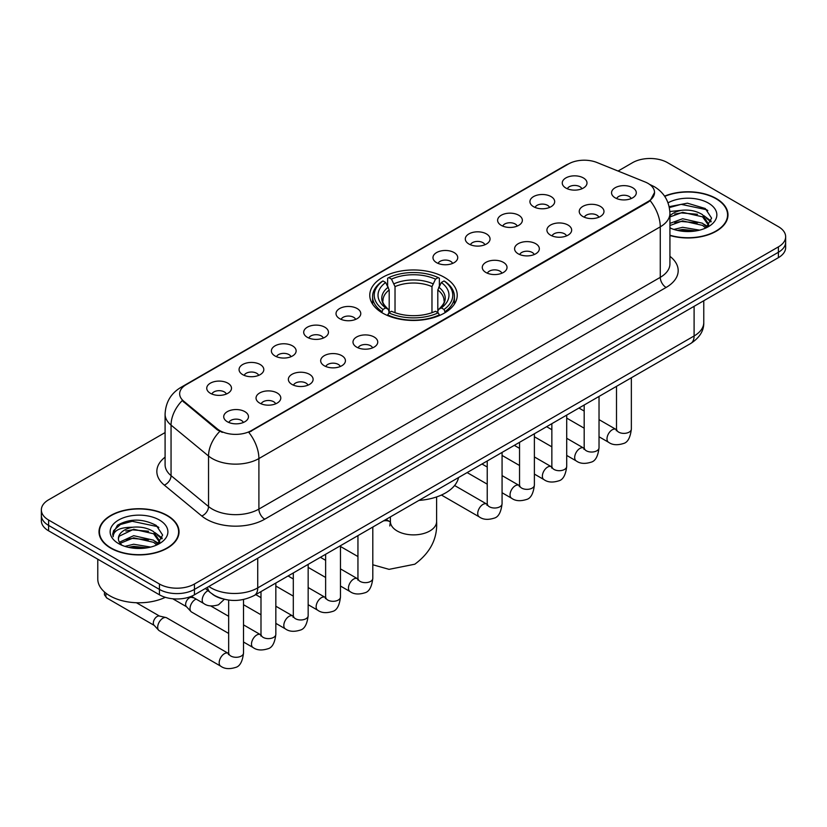 <?xml version="1.0" encoding="UTF-8"?>
<svg xmlns="http://www.w3.org/2000/svg" width="827" height="827" viewBox="0 0 827 827"><rect width="100%" height="100%" fill="white"/><g stroke="black" fill="none" stroke-linecap="round" stroke-linejoin="round"><path stroke-width="1.24" d="M444.419 277.355A43.728 25.244 0 0 0 396.764 271.887A43.728 25.244 0 0 0 369.772 295.208A43.728 25.244 0 0 0 382.581 313.061A43.728 25.244 0 0 0 430.236 318.529A43.728 25.244 0 0 0 457.228 295.208A43.728 25.244 0 0 0 444.419 277.355M533.56 206.698A12.374 7.143 180 0 1 531.099 204.672A12.374 7.143 180 0 1 535.203 195.792A12.374 7.143 180 0 1 551.061 196.588A12.374 7.143 180 0 1 553.511 204.672A12.374 7.143 180 0 1 533.56 206.698M549.552 207.432A7.422 4.29 0 0 0 547.557 205.344A7.422 4.29 0 0 0 540.248 204.259A7.422 4.29 0 0 0 535.069 207.432M501.234 225.357A12.374 7.143 180 0 1 498.784 223.331A12.374 7.143 180 0 1 502.878 214.451A12.374 7.143 180 0 1 518.736 215.247A12.374 7.143 180 0 1 521.196 223.331A12.374 7.143 180 0 1 501.234 225.357M517.237 226.091A7.422 4.29 0 0 0 515.242 224.003A7.422 4.29 0 0 0 507.923 222.918A7.422 4.29 0 0 0 502.744 226.091M468.919 244.017A12.374 7.143 180 0 1 466.469 241.991A12.374 7.143 180 0 1 470.563 233.111A12.374 7.143 180 0 1 486.421 233.907A12.374 7.143 180 0 1 488.881 241.991A12.374 7.143 180 0 1 468.919 244.017M484.911 244.751A7.422 4.29 0 0 0 482.927 242.662A7.422 4.29 0 0 0 475.608 241.577A7.422 4.29 0 0 0 470.429 244.751M436.604 262.676A12.374 7.143 180 0 1 434.144 260.65A12.374 7.143 180 0 1 438.248 251.77A12.374 7.143 180 0 1 454.106 252.566A12.374 7.143 180 0 1 456.556 260.65A12.374 7.143 180 0 1 436.604 262.676M452.596 263.41A7.422 4.29 0 0 0 450.601 261.322A7.422 4.29 0 0 0 443.293 260.236A7.422 4.29 0 0 0 438.114 263.41M339.649 318.653A12.374 7.143 180 0 1 337.189 316.627A12.374 7.143 180 0 1 341.293 307.747A12.374 7.143 180 0 1 357.15 308.543A12.374 7.143 180 0 1 359.6 316.627A12.374 7.143 180 0 1 339.649 318.653M355.641 319.387A7.422 4.29 0 0 0 353.646 317.299A7.422 4.29 0 0 0 346.327 316.214A7.422 4.29 0 0 0 341.148 319.387M307.324 337.313A12.374 7.143 180 0 1 304.874 335.286A12.374 7.143 180 0 1 308.967 326.407A12.374 7.143 180 0 1 324.825 327.203A12.374 7.143 180 0 1 327.285 335.286A12.374 7.143 180 0 1 307.324 337.313M323.316 338.047A7.422 4.29 0 0 0 321.331 335.958A7.422 4.29 0 0 0 314.012 334.873A7.422 4.29 0 0 0 308.833 338.047M275.009 355.972A12.374 7.143 180 0 1 272.548 353.946A12.374 7.143 180 0 1 276.652 345.066A12.374 7.143 180 0 1 292.51 345.862A12.374 7.143 180 0 1 294.96 353.946A12.374 7.143 180 0 1 275.009 355.972M291.001 356.706A7.422 4.29 0 0 0 289.005 354.618A7.422 4.29 0 0 0 281.697 353.532A7.422 4.29 0 0 0 276.518 356.706M242.683 374.631A12.374 7.143 180 0 1 240.233 372.605A12.374 7.143 180 0 1 244.327 363.725A12.374 7.143 180 0 1 260.185 364.521A12.374 7.143 180 0 1 262.645 372.605A12.374 7.143 180 0 1 242.683 374.631M258.686 375.365A7.422 4.29 0 0 0 256.69 373.277A7.422 4.29 0 0 0 249.372 372.191A7.422 4.29 0 0 0 244.192 375.365M210.368 393.29A12.374 7.143 180 0 1 207.918 391.264A12.374 7.143 180 0 1 212.012 382.384A12.374 7.143 180 0 1 227.87 383.18A12.374 7.143 180 0 1 230.33 391.264A12.374 7.143 180 0 1 210.368 393.29M226.36 394.024A7.422 4.29 0 0 0 224.365 391.936A7.422 4.29 0 0 0 217.056 390.851A7.422 4.29 0 0 0 211.877 394.024M565.875 188.039A12.374 7.143 180 0 1 563.425 186.013A12.374 7.143 180 0 1 567.518 177.133A12.374 7.143 180 0 1 583.376 177.929A12.374 7.143 180 0 1 585.836 186.013A12.374 7.143 180 0 1 565.875 188.039M581.867 188.773A7.422 4.29 0 0 0 579.882 186.685A7.422 4.29 0 0 0 572.563 185.599A7.422 4.29 0 0 0 567.384 188.773M582.849 216.498A12.374 7.143 180 0 1 580.399 214.472A12.374 7.143 180 0 1 584.493 205.592A12.374 7.143 180 0 1 600.35 206.388A12.374 7.143 180 0 1 602.811 214.472A12.374 7.143 180 0 1 582.849 216.498M598.851 217.232A7.422 4.29 0 0 0 596.856 215.144A7.422 4.29 0 0 0 589.537 214.059A7.422 4.29 0 0 0 584.358 217.232M550.534 235.157A12.374 7.143 180 0 1 548.084 233.131A12.374 7.143 180 0 1 552.178 224.251A12.374 7.143 180 0 1 568.035 225.047A12.374 7.143 180 0 1 570.496 233.131A12.374 7.143 180 0 1 550.534 235.157M566.526 235.891A7.422 4.29 0 0 0 564.531 233.803A7.422 4.29 0 0 0 557.222 232.718A7.422 4.29 0 0 0 552.043 235.891M518.219 253.817A12.374 7.143 180 0 1 515.759 251.79A12.374 7.143 180 0 1 519.863 242.911A12.374 7.143 180 0 1 535.72 243.707A12.374 7.143 180 0 1 538.17 251.79A12.374 7.143 180 0 1 518.219 253.817M534.211 254.551A7.422 4.29 0 0 0 532.216 252.462A7.422 4.29 0 0 0 524.897 251.377A7.422 4.29 0 0 0 519.728 254.551M485.894 272.476A12.374 7.143 180 0 1 483.444 270.45A12.374 7.143 180 0 1 487.537 261.57A12.374 7.143 180 0 1 503.395 262.366A12.374 7.143 180 0 1 505.855 270.45A12.374 7.143 180 0 1 485.894 272.476M501.886 273.21A7.422 4.29 0 0 0 499.901 271.122A7.422 4.29 0 0 0 492.582 270.036A7.422 4.29 0 0 0 487.403 273.21M356.623 347.113A12.374 7.143 180 0 1 354.163 345.086A12.374 7.143 180 0 1 358.267 336.207A12.374 7.143 180 0 1 374.124 337.002A12.374 7.143 180 0 1 376.574 345.086A12.374 7.143 180 0 1 356.623 347.113M372.615 347.847A7.422 4.29 0 0 0 370.62 345.758A7.422 4.29 0 0 0 363.311 344.673A7.422 4.29 0 0 0 358.132 347.847M324.298 365.772A12.374 7.143 180 0 1 321.848 363.746A12.374 7.143 180 0 1 325.941 354.866A12.374 7.143 180 0 1 341.799 355.662A12.374 7.143 180 0 1 344.259 363.746A12.374 7.143 180 0 1 324.298 365.772M340.3 366.506A7.422 4.29 0 0 0 338.305 364.418A7.422 4.29 0 0 0 330.986 363.332A7.422 4.29 0 0 0 325.807 366.506M291.983 384.431A12.374 7.143 180 0 1 289.522 382.405A12.374 7.143 180 0 1 293.626 373.525A12.374 7.143 180 0 1 309.484 374.321A12.374 7.143 180 0 1 311.944 382.405A12.374 7.143 180 0 1 291.983 384.431M307.975 385.165A7.422 4.29 0 0 0 305.98 383.077A7.422 4.29 0 0 0 298.671 381.991A7.422 4.29 0 0 0 293.492 385.165M259.668 403.09A12.374 7.143 180 0 1 257.207 401.064A12.374 7.143 180 0 1 261.311 392.184A12.374 7.143 180 0 1 277.169 392.98A12.374 7.143 180 0 1 279.619 401.064A12.374 7.143 180 0 1 259.668 403.09M275.66 403.824A7.422 4.29 0 0 0 273.665 401.736A7.422 4.29 0 0 0 266.346 400.65A7.422 4.29 0 0 0 261.167 403.824M227.342 421.749A12.374 7.143 180 0 1 224.892 419.723A12.374 7.143 180 0 1 228.986 410.843A12.374 7.143 180 0 1 244.844 411.639A12.374 7.143 180 0 1 247.304 419.723A12.374 7.143 180 0 1 227.342 421.749M243.334 422.483A7.422 4.29 0 0 0 241.35 420.395A7.422 4.29 0 0 0 234.031 419.31A7.422 4.29 0 0 0 228.852 422.483M615.174 197.839A12.374 7.143 180 0 1 612.714 195.813A12.374 7.143 180 0 1 616.818 186.933A12.374 7.143 180 0 1 632.676 187.729A12.374 7.143 180 0 1 635.126 195.813A12.374 7.143 180 0 1 615.174 197.839M631.166 198.573A7.422 4.29 0 0 0 629.171 196.485A7.422 4.29 0 0 0 621.863 195.399A7.422 4.29 0 0 0 616.684 198.573M645.039 181.95A22.277 12.86 180 0 1 648.017 183.387A22.277 12.86 180 0 1 654.539 192.484A22.277 12.86 180 0 1 648.017 201.571L251.325 430.609A22.277 12.86 180 0 1 217.325 428.893L183.687 401.157A22.277 12.86 180 0 1 179.655 393.776A22.277 12.86 180 0 1 186.189 384.679L568.48 163.973A22.277 12.86 180 0 1 597.001 162.526L645.039 181.95M222.308 598.758A24.748 14.286 180 0 1 212.312 594.075M669.932 235.499A40.016 23.104 0 0 0 727.987 214.875A40.016 23.104 0 0 0 716.275 198.542A40.016 23.104 0 0 0 664.577 196.144M167.312 515.479A40.016 23.104 0 0 0 123.709 510.476A40.016 23.104 0 0 0 99.013 531.813A40.016 23.104 0 0 0 110.725 548.156A40.016 23.104 0 0 0 154.339 553.16A40.016 23.104 0 0 0 179.035 531.813A40.016 23.104 0 0 0 167.312 515.479M99.426 533.901A40.016 23.104 0 0 0 99.281 534.511M654.539 192.484L650.177 200.672L648.017 202.243L248.813 432.397A28.873 16.674 60 0 1 258.903 458.561A32.997 19.052 180 0 1 212.239 458.561A32.997 19.052 180 0 1 208.538 456.018L171.055 425.109A32.997 19.052 180 0 1 165.09 414.182L165.09 464.702A32.997 19.052 0 0 0 171.055 475.639L208.538 506.537A32.997 19.052 0 0 0 212.239 509.081A32.997 19.052 0 0 0 258.903 509.081L660.266 277.355A32.997 19.052 0 0 0 669.932 263.885L669.932 213.366A32.997 19.052 180 0 1 660.266 226.836A28.873 16.674 -120 0 0 650.177 200.672M165.09 432.562L48.597 499.818A24.748 14.286 0 0 0 41.35 509.928L41.35 520.7A24.748 14.286 0 0 0 48.597 530.81L159.435 594.799L159.435 589.413A24.748 14.286 0 0 0 194.438 589.413L778.403 252.266A24.748 14.286 0 0 0 785.65 242.166A24.748 14.286 0 0 1 778.403 252.266L194.438 589.413A24.748 14.286 0 0 1 159.435 589.413L48.597 525.414L159.435 589.413L159.435 584.017A24.748 14.286 0 0 0 194.438 584.017L778.403 246.88A24.748 14.286 0 0 0 785.65 236.77A24.748 14.286 0 0 0 778.403 226.67L667.565 162.671A24.748 14.286 0 0 0 632.562 162.671L618.069 171.044M41.35 515.314A24.748 14.286 0 0 0 48.597 525.414A24.748 14.286 0 0 1 41.35 515.314M222.329 432.397L217.325 429.864L182.188 400.609A28.873 19.31 129.5 0 0 171.055 425.109L171.055 475.639A8.249 5.52 -50.5 0 1 164.304 485.108A41.247 23.818 180 0 1 165.09 457.155M41.35 509.928A24.748 14.286 0 0 0 48.597 520.028L159.435 584.017M178.766 534.511A40.016 23.104 0 0 0 178.622 533.901M727.719 217.573A40.016 23.104 0 0 0 727.574 216.963M159.435 594.799A24.748 14.286 0 0 0 194.438 594.799L778.403 257.652A24.748 14.286 0 0 0 785.65 247.552L785.65 236.77M669.932 235.23A39.603 22.867 0 0 0 727.574 214.875A39.603 22.867 0 0 0 715.975 198.718A39.603 22.867 0 0 0 664.732 196.371M673.891 229.43L682.637 227.301L699.59 230.144M677.313 230.371L682.637 229.441L696.034 230.888M669.932 223.373L682.637 218.741L702.557 223.249L706.806 227.301M669.932 225.513L682.637 220.881L702.557 225.389L705.7 228.045M669.88 211.516L681.489 210.316A20.623 11.909 0 0 0 669.932 215.847M681.489 210.316C689.408 209.479 696.427 210.947 702.557 214.7L708.605 224.2L708.46 225.771M669.932 216.953L682.637 212.322L702.557 216.829L708.532 225.264M669.932 227.466L670.811 228.283M669.932 227.901A28.873 16.674 0 0 0 708.398 226.67A28.873 16.674 0 0 0 708.398 203.091A28.873 16.674 0 0 0 668.04 202.822M706.041 227.89L711.592 218.121L705.266 208.518L687.413 203.184L669.177 206.657M669.374 207.577L681.169 204.352L706.568 209.707L707.809 210.554M674.791 214.09L681.169 212.911L697.502 214.286M706.351 218.121L710.941 221.956M674.791 222.649L681.169 221.46L697.502 222.845M706.351 226.681L707.023 227.115M677.871 230.495L681.169 230.02L695.724 230.94M703.911 215.682L711.199 221.202M703.911 224.231L707.705 226.515M111.025 547.981A39.603 22.867 0 0 0 154.173 552.943A39.603 22.867 0 0 0 178.622 531.813A39.603 22.867 0 0 0 167.023 515.655A39.603 22.867 0 0 0 123.864 510.693A39.603 22.867 0 0 0 99.426 531.813A39.603 22.867 0 0 0 111.025 547.981M97.772 559.197L97.772 578.972A41.247 23.818 0 0 0 109.857 595.812A41.247 23.818 0 0 0 165.328 597.311M124.939 546.368L133.685 544.238L150.638 547.081M128.361 547.309L133.685 546.368L147.082 547.825M157.089 544.828L162.64 535.059L156.303 525.455C142.74 518.446 129.798 518.364 117.475 525.217L112.72 533.922L113.175 536.723C113.444 530.448 119.894 527.295 132.537 527.254A20.623 11.909 0 0 0 118.395 538.553A20.623 11.909 0 0 0 119.398 542.223L133.685 535.679L153.605 540.186L157.854 544.238M120.091 543.36L133.685 537.819L153.605 542.326L156.748 544.983M132.537 527.254C140.445 526.417 147.475 527.884 153.605 531.637L159.652 541.137L159.508 542.708M118.406 538.791L119.098 536.258L133.685 529.259L153.605 533.766L159.58 542.202M119.398 542.223L121.858 545.22M159.435 520.028A28.873 16.674 0 0 0 118.602 520.028A28.873 16.674 0 0 0 118.602 543.608A28.873 16.674 0 0 0 159.446 543.608A28.873 16.674 0 0 0 159.435 520.028M112.73 534.118L113.619 530.593L120.432 524.504L132.217 521.289L157.616 526.644L158.856 527.492M125.838 531.027L132.217 529.838L148.55 531.223M157.399 535.059L161.978 538.894M125.838 539.576L132.217 538.398L148.55 539.783M157.399 543.608L158.071 544.052M128.909 547.433L132.217 546.957L146.772 547.877M154.959 532.619L162.247 538.139M154.959 541.168L158.743 543.453M381.795 312.596L382.963 309.463A39.272 22.67 0 0 1 382.963 280.953L385.671 282.503A35.478 20.479 0 0 0 385.671 307.913L388.339 309.422L389.197 312.606M389.197 311.303L389.197 289.977L385.671 282.503M387.625 285.884L387.625 278.254L388.804 277.583A39.272 22.67 0 0 1 438.196 277.583L435.498 279.144A35.478 20.479 0 0 0 391.502 279.144L395.027 286.618L395.027 312.699M431.973 312.699L431.973 286.618L435.498 279.144M418.958 500.397A45.371 26.195 0 0 0 458.551 477.541M387.625 314.86A40.916 23.621 0 0 0 439.375 314.86L438.196 312.833A39.272 22.67 0 0 1 388.804 312.833L387.625 315.563M439.375 315.563L439.375 314.86M382.963 280.953L381.795 281.614A40.916 23.621 0 0 0 372.584 296.552A40.916 23.621 0 0 0 381.795 311.49M438.196 277.583L439.375 278.254L439.375 285.884M388.804 312.833L391.502 311.272A35.478 20.479 0 0 0 435.498 311.272L438.196 312.833M385.671 307.913L382.963 309.463M391.502 279.144L388.804 277.583M388.339 287.103A31.736 18.318 0 0 0 388.339 309.422L388.483 309.525C383.976 305.163 382.136 302.206 382.973 300.646A30.527 17.625 0 0 1 389.197 289.977M445.205 311.49A40.916 23.621 0 0 0 454.416 296.552A40.916 23.621 0 0 0 445.205 281.614L444.037 280.953A39.272 22.67 0 0 1 444.037 309.463L445.205 312.596M444.037 309.463L441.329 307.913A35.478 20.479 0 0 0 441.329 282.503L444.037 280.953M441.329 282.503L437.803 289.977L437.803 311.303L438.661 309.422L441.329 307.913M437.803 289.977A30.527 17.625 0 0 1 444.027 300.646C444.854 302.217 443.024 305.173 438.517 309.525L438.661 309.422A31.736 18.318 0 0 0 438.661 287.103M437.803 312.606L437.803 311.303M228.665 633.441L191.544 612.011A7.422 4.29 -60 0 1 190.954 611.535A7.422 4.29 -60 0 1 190.014 608.61A7.422 4.29 -60 0 1 195.255 599.513A7.422 4.29 -60 0 1 196.133 599.099M190.954 611.535L186.313 606.511A5.365 3.101 -60 0 1 185.63 604.403A5.365 3.101 -60 0 1 189.424 597.838A5.365 3.101 -60 0 1 191.595 597.363L194.128 597.942M243.52 599.503L243.52 652.999C242.507 661.621 239.83 666.438 235.509 667.451C229.379 669.353 224.448 668.919 220.716 666.169L159.229 630.67A7.422 4.29 -60 0 1 158.629 630.195A7.422 4.29 -60 0 1 157.688 627.269A7.422 4.29 -60 0 1 162.94 618.172A7.422 4.29 -60 0 1 165.938 617.531A7.422 4.29 -60 0 1 166.651 617.81L228.645 653.578M158.629 630.195L153.998 625.171A5.365 3.101 -60 0 1 153.315 623.062A5.365 3.101 -60 0 1 157.109 616.497A5.365 3.101 -60 0 1 159.27 616.022L165.938 617.531M183.687 401.157L183.687 402.129M217.325 428.893L217.325 429.864M251.325 430.609L251.325 431.27M648.017 201.571L648.017 202.243M264.743 519.191A8.249 4.766 60 0 1 258.903 509.081L258.903 458.561L660.266 226.836L660.266 277.355A8.249 4.766 60 0 0 666.097 287.465L264.743 519.191A41.247 23.818 180 0 1 206.399 519.191A41.247 23.818 180 0 1 201.778 516.007L164.304 485.108M669.932 213.366C669.374 201.499 664.164 192.598 654.291 186.675L650.125 184.638A28.873 13.521 112 0 0 649.733 184.504M183.728 386.364A28.873 16.674 -120 0 0 180.741 387.491C170.869 393.425 165.648 402.315 165.09 414.182M180.741 387.491L566.05 165.038A28.873 16.674 60 0 1 568.242 164.108M219.786 431.394A28.873 19.31 129.5 0 0 208.538 456.018L208.538 506.537A8.249 5.52 -50.5 0 1 201.778 516.007M669.932 256.329A41.247 23.818 180 0 1 666.097 287.465M194.438 584.017L194.438 594.799M778.403 246.88L778.403 257.652M48.597 520.028L48.597 530.81M208.849 586.477A32.997 19.052 0 0 0 211.071 587.894A32.997 19.052 0 0 0 257.735 587.894L694.101 335.969A32.997 19.052 0 0 0 703.767 322.489C704.015 330.676 699.652 337.685 690.69 343.515L254.323 595.45A16.499 9.531 60 0 0 257.735 587.894L257.735 558.256M694.101 306.321L694.101 335.969A16.499 9.531 60 0 1 690.69 343.515M207.515 587.253A16.499 11.04 129.5 0 0 210.389 592.618L205.375 588.483M436.604 496.944L436.604 521.548A23.104 13.335 180 0 1 429.833 530.975A23.104 13.335 180 0 1 397.167 530.975A23.104 13.335 180 0 1 390.396 521.548L389.775 525.972M383.387 520.938A23.104 13.335 -60 0 1 390.044 521.754L390.396 521.951M372.801 527.368A23.104 13.335 -60 0 1 373.608 526.582M431.973 286.618A30.527 17.625 0 0 0 395.027 286.618M432.831 283.733A31.736 18.318 0 0 0 394.169 283.733M631.352 377.774L631.352 429.089A7.422 4.29 180 0 1 628.83 432.304A7.422 4.29 180 0 1 618.668 432.128A7.422 4.29 180 0 1 616.497 429.089L616.26 430.691L616.921 430.143M631.352 429.089C630.329 437.71 627.662 442.528 623.341 443.541C617.2 445.443 612.269 445.009 608.548 442.259A7.422 4.29 -60 0 1 607.4 436.305A7.422 4.29 -60 0 1 612.259 429.771A7.422 4.29 -60 0 1 612.59 429.585A7.422 4.29 -60 0 1 615.97 429.399L616.477 429.668M599.027 396.433L599.027 447.748A7.422 4.29 180 0 1 596.515 450.963A7.422 4.29 180 0 1 586.353 450.787A7.422 4.29 180 0 1 584.182 447.748L583.945 449.35L584.606 448.803M599.027 447.748C598.014 456.37 595.337 461.187 591.016 462.2C584.885 464.102 579.954 463.668 576.223 460.918A7.422 4.29 -60 0 1 575.085 454.964A7.422 4.29 -60 0 1 579.934 448.43A7.422 4.29 -60 0 1 580.265 448.244A7.422 4.29 -60 0 1 583.645 448.058L584.162 448.327M566.712 415.092L566.712 466.407A7.422 4.29 180 0 1 564.2 469.622A7.422 4.29 180 0 1 554.038 469.447A7.422 4.29 180 0 1 551.857 466.407L551.619 468.01L552.281 467.462M566.712 466.407C565.689 475.029 563.022 479.846 558.701 480.859C552.57 482.761 547.639 482.327 543.908 479.577A7.422 4.29 -60 0 1 542.77 473.623A7.422 4.29 -60 0 1 547.619 467.09A7.422 4.29 -60 0 1 547.95 466.904A7.422 4.29 -60 0 1 551.33 466.717L551.836 466.986M534.387 433.751L534.387 485.067A7.422 4.29 180 0 1 531.875 488.281A7.422 4.29 180 0 1 521.713 488.106A7.422 4.29 180 0 1 519.542 485.067L519.304 486.669L519.966 486.121M534.387 485.067C533.374 493.688 530.707 498.505 526.385 499.518C520.245 501.42 515.314 500.986 511.582 498.236A7.422 4.29 -60 0 1 510.445 492.282A7.422 4.29 -60 0 1 515.304 485.749A7.422 4.29 -60 0 1 515.624 485.563A7.422 4.29 -60 0 1 519.015 485.377L519.521 485.645M502.072 452.41L502.072 503.726A7.422 4.29 180 0 1 499.56 506.941A7.422 4.29 180 0 1 489.398 506.765A7.422 4.29 180 0 1 487.227 503.726L486.979 505.328L487.651 504.78M502.072 503.726C501.059 512.347 498.381 517.164 494.06 518.178C487.93 520.08 482.999 519.645 479.267 516.896A7.422 4.29 -60 0 1 478.13 510.941A7.422 4.29 -60 0 1 482.978 504.408A7.422 4.29 -60 0 1 483.309 504.222A7.422 4.29 -60 0 1 486.69 504.036L487.196 504.305M372.801 527.047L372.801 578.362A7.422 4.29 180 0 1 370.279 581.577A7.422 4.29 180 0 1 360.117 581.402A7.422 4.29 180 0 1 357.946 578.362L357.709 579.965L358.37 579.417M372.801 578.362C371.778 586.984 369.111 591.801 364.79 592.814C358.649 594.716 353.718 594.282 349.986 591.532A7.422 4.29 -60 0 1 348.849 585.578A7.422 4.29 -60 0 1 353.708 579.045A7.422 4.29 -60 0 1 354.039 578.859A7.422 4.29 -60 0 1 357.419 578.673L357.926 578.941M340.476 545.706L340.476 597.022A7.422 4.29 180 0 1 337.964 600.237A7.422 4.29 180 0 1 327.802 600.061A7.422 4.29 180 0 1 325.631 597.022L325.393 598.624L326.055 598.076M340.476 597.022C339.463 605.643 336.785 610.46 332.464 611.473C326.334 613.376 321.403 612.941 317.671 610.192A7.422 4.29 -60 0 1 316.534 604.237A7.422 4.29 -60 0 1 321.383 597.704A7.422 4.29 -60 0 1 321.713 597.518A7.422 4.29 -60 0 1 325.094 597.332L325.6 597.601M308.161 564.365L308.161 615.681A7.422 4.29 180 0 1 305.649 618.896A7.422 4.29 180 0 1 295.487 618.72A7.422 4.29 180 0 1 293.306 615.681L293.068 617.283L293.73 616.735M308.161 615.681C307.137 624.302 304.47 629.12 300.149 630.133C294.019 632.035 289.088 631.601 285.356 628.851A7.422 4.29 -60 0 1 284.219 622.896A7.422 4.29 -60 0 1 289.068 616.363A7.422 4.29 -60 0 1 289.398 616.177A7.422 4.29 -60 0 1 292.779 615.991L293.285 616.26M275.836 583.025L275.836 634.34A7.422 4.29 180 0 1 273.323 637.555A7.422 4.29 180 0 1 263.162 637.379A7.422 4.29 180 0 1 260.991 634.34L260.753 635.942L261.415 635.394M275.836 634.34C274.822 642.961 272.155 647.779 267.834 648.792C261.694 650.694 256.763 650.26 253.031 647.51A7.422 4.29 -60 0 1 251.894 641.556A7.422 4.29 -60 0 1 256.742 635.022A7.422 4.29 -60 0 1 257.073 634.836A7.422 4.29 -60 0 1 260.464 634.65L260.97 634.919M243.52 652.999A7.422 4.29 180 0 1 241.008 656.214A7.422 4.29 180 0 1 230.847 656.038A7.422 4.29 180 0 1 228.665 652.999L228.428 654.602L229.1 654.054M220.716 666.169A7.422 4.29 -60 0 1 219.579 660.215A7.422 4.29 -60 0 1 224.427 653.681A7.422 4.29 -60 0 1 224.758 653.495A7.422 4.29 -60 0 1 228.138 653.309M154.184 625.377L106.941 598.097A5.365 3.101 -60 0 1 106.238 593.424M191.326 596.319L203.742 603.493A7.422 4.29 -60 0 1 202.605 597.539A7.422 4.29 -60 0 1 207.453 590.995A7.422 4.29 -60 0 1 207.784 590.819A7.422 4.29 -60 0 1 208.053 590.685M566.05 165.038L571.343 162.568M254.323 595.45C241.039 602.118 227.766 602.118 214.482 595.45L210.389 592.618M703.767 322.489L703.767 300.739M727.574 218.194L727.574 214.875M708.605 225.616L708.605 224.2M178.622 535.121L178.622 531.813M159.652 542.543L159.652 541.137M99.426 535.121L99.426 531.813M436.604 521.548C437.597 538.511 430.329 552.725 414.803 564.21L389.072 569.348L372.801 564.769M357.946 556.561L340.476 546.482M372.584 304.109L372.584 296.552M454.416 304.109L454.416 296.552M390.044 521.754L386.013 519.418M390.396 516.885L390.396 521.548M608.548 442.259L599.027 436.77M584.182 428.19L566.712 418.111M616.497 386.354L616.497 429.089M615.97 429.399L599.027 419.62M584.182 411.05L578.952 408.031M576.223 460.918L566.712 455.429M551.857 446.849L534.387 436.77M584.182 405.013L584.182 447.748M583.645 448.058L566.712 438.279M551.857 429.709L546.637 426.691M543.908 479.577L534.387 474.088M519.542 465.508L502.072 455.429M551.857 423.672L551.857 466.407M551.33 466.717L534.387 456.938M519.542 448.368L514.311 445.35M511.582 498.236L502.072 492.747M487.227 484.167L467.141 472.579M519.542 442.331L519.542 485.067M519.015 485.377L502.072 475.597M487.227 467.028L481.996 464.009M479.267 516.896L441.422 495.042M487.227 460.99L487.227 503.726M486.69 504.036L454.592 485.501M349.986 591.532L340.476 586.043M325.631 577.463L308.161 567.384M357.946 535.627L357.946 578.362M357.419 578.673L340.476 568.893M325.631 560.324L320.4 557.305M317.671 610.192L308.161 604.702M293.306 596.122L275.836 586.043M325.631 554.286L325.631 597.022M325.094 597.332L308.161 587.552M293.306 578.983L288.075 575.964M285.356 628.851L275.836 623.362M260.991 614.781L243.52 604.702M293.306 572.946L293.306 615.681M292.779 615.991L275.836 606.212M260.991 597.642L255.76 594.623M253.031 647.51L243.52 642.021M172.75 598.779L186.509 606.718M260.991 591.605L260.991 634.34M260.464 634.65L243.52 624.871M228.665 616.301L210.751 605.953M190.51 596.649L191.864 597.435M228.665 600.082L228.665 652.999M136.424 602.738L159.549 616.094M106.941 598.097L104.429 594.809L104.46 591.977M203.742 603.493C207.401 606.232 212.332 606.656 218.535 604.775L224.344 599.296"/></g></svg>
